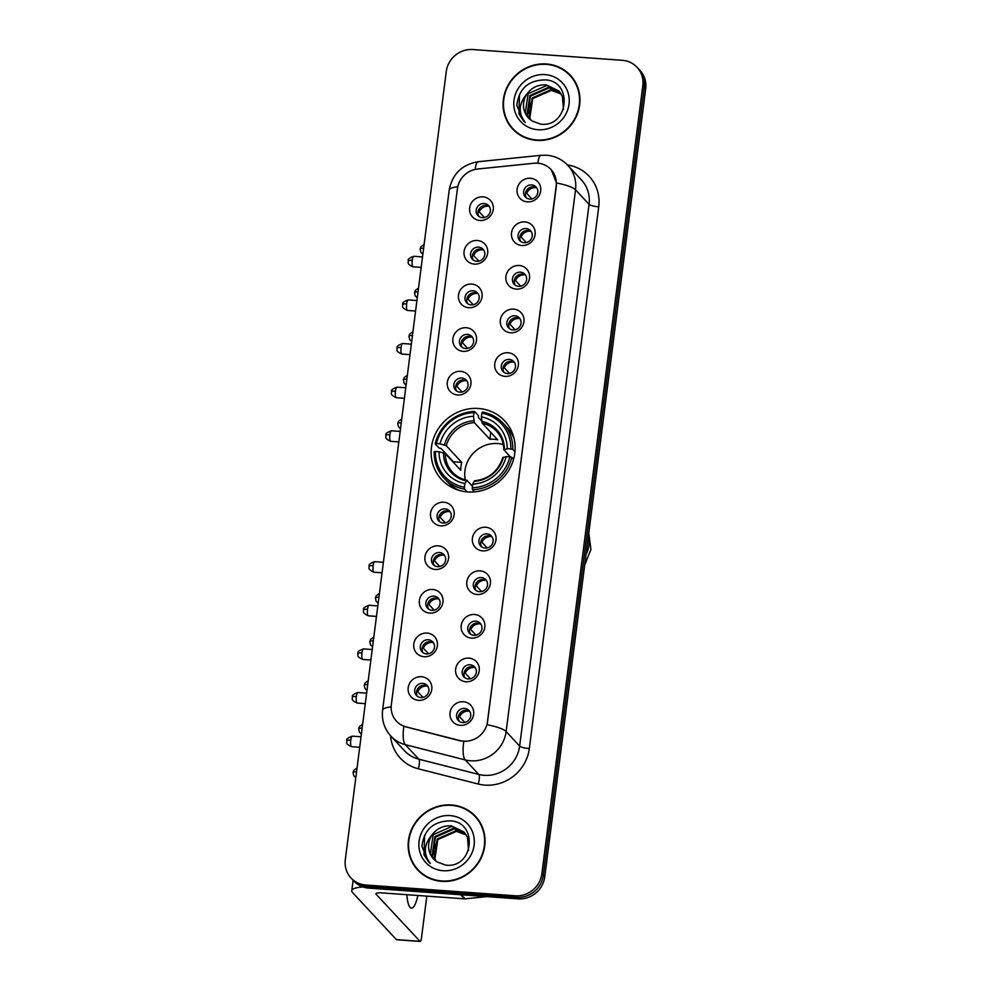 <?xml version="1.0" encoding="UTF-8"?>
<svg xmlns="http://www.w3.org/2000/svg" width="991" height="991" viewBox="0 0 991 991"><rect width="100%" height="100%" fill="white"/><g stroke="black" fill="none" stroke-linecap="round" stroke-linejoin="round"><path stroke-width="1.49" d="M478.467 408.478A43.084 40.73 -43 0 0 436.028 432.683A43.084 40.73 -43 0 0 441.614 479.582A43.084 40.73 -43 0 0 467.777 491.945A43.084 40.73 -43 0 0 510.229 467.727A43.084 40.73 -43 0 0 504.642 420.828A43.084 40.73 -43 0 0 478.467 408.478M474.355 264.101A12.189 11.533 137 0 1 464.073 251.441A12.189 11.533 137 0 1 477.377 240.479A12.189 11.533 137 0 1 487.659 253.139A12.189 11.533 137 0 1 474.355 264.101M478.579 247.131A7.321 6.912 -43 0 0 472.323 259.208A7.321 6.912 -43 0 0 483.98 257.202A7.321 6.912 -43 0 0 478.579 247.131M468.768 307.718A12.189 11.533 137 0 1 458.486 295.058A12.189 11.533 137 0 1 471.79 284.095A12.189 11.533 137 0 1 482.072 296.755A12.189 11.533 137 0 1 468.768 307.718M472.992 290.759A7.321 6.912 -43 0 0 466.736 302.837A7.321 6.912 -43 0 0 478.38 300.818A7.321 6.912 -43 0 0 472.992 290.759M463.181 351.347A12.189 11.533 137 0 1 452.899 338.687A12.189 11.533 137 0 1 466.204 327.724A12.189 11.533 137 0 1 476.485 340.384A12.189 11.533 137 0 1 463.181 351.347M467.405 334.388A7.321 6.912 -43 0 0 461.149 346.454A7.321 6.912 -43 0 0 472.794 344.447A7.321 6.912 -43 0 0 467.405 334.388M457.594 394.975A12.189 11.533 137 0 1 447.313 382.303A12.189 11.533 137 0 1 460.617 371.352A12.189 11.533 137 0 1 470.898 384.012A12.189 11.533 137 0 1 457.594 394.975M461.818 378.005A7.321 6.912 -43 0 0 455.55 390.082A7.321 6.912 -43 0 0 467.207 388.076A7.321 6.912 -43 0 0 461.818 378.005M440.822 525.837A12.189 11.533 137 0 1 430.552 513.177A12.189 11.533 137 0 1 443.857 502.214A12.189 11.533 137 0 1 454.126 514.874A12.189 11.533 137 0 1 440.822 525.837M445.046 508.879A7.321 6.912 -43 0 0 438.79 520.956A7.321 6.912 -43 0 0 450.447 518.937A7.321 6.912 -43 0 0 445.046 508.879M435.235 569.466A12.189 11.533 137 0 1 424.953 556.806A12.189 11.533 137 0 1 438.257 545.843A12.189 11.533 137 0 1 448.539 558.503A12.189 11.533 137 0 1 435.235 569.466M439.459 552.507A7.321 6.912 -43 0 0 433.203 564.573A7.321 6.912 -43 0 0 444.86 562.566A7.321 6.912 -43 0 0 439.459 552.507M429.648 613.095A12.189 11.533 137 0 1 419.366 600.435A12.189 11.533 137 0 1 432.671 589.472A12.189 11.533 137 0 1 442.952 602.132A12.189 11.533 137 0 1 429.648 613.095M433.872 596.124A7.321 6.912 -43 0 0 427.616 608.201A7.321 6.912 -43 0 0 439.261 606.195A7.321 6.912 -43 0 0 433.872 596.124M424.061 656.711A12.189 11.533 137 0 1 413.78 644.051A12.189 11.533 137 0 1 427.084 633.088A12.189 11.533 137 0 1 437.365 645.748A12.189 11.533 137 0 1 424.061 656.711M428.285 639.752A7.321 6.912 -43 0 0 422.03 651.83A7.321 6.912 -43 0 0 433.674 649.811A7.321 6.912 -43 0 0 428.285 639.752M418.475 700.34A12.189 11.533 137 0 1 408.193 687.68A12.189 11.533 137 0 1 421.497 676.717A12.189 11.533 137 0 1 431.779 689.377A12.189 11.533 137 0 1 418.475 700.34M422.699 683.381A7.321 6.912 -43 0 0 416.443 695.447A7.321 6.912 -43 0 0 428.087 693.44A7.321 6.912 -43 0 0 422.699 683.381M479.941 220.473A12.189 11.533 137 0 1 469.66 207.813A12.189 11.533 137 0 1 482.976 196.85A12.189 11.533 137 0 1 493.245 209.51A12.189 11.533 137 0 1 479.941 220.473M484.165 203.514A7.321 6.912 -43 0 0 477.91 215.58A7.321 6.912 -43 0 0 489.566 213.573A7.321 6.912 -43 0 0 484.165 203.514M521.799 245.495A12.189 11.533 137 0 1 511.529 232.835A12.189 11.533 137 0 1 524.834 221.873A12.189 11.533 137 0 1 535.103 234.533A12.189 11.533 137 0 1 521.799 245.495M526.023 228.537A7.321 6.912 -43 0 0 519.767 240.615A7.321 6.912 -43 0 0 531.424 238.596A7.321 6.912 -43 0 0 526.023 228.537M516.212 289.124A12.189 11.533 137 0 1 505.93 276.464A12.189 11.533 137 0 1 519.234 265.501A12.189 11.533 137 0 1 529.516 278.161A12.189 11.533 137 0 1 516.212 289.124M520.436 272.166A7.321 6.912 -43 0 0 514.18 284.231A7.321 6.912 -43 0 0 525.837 282.224A7.321 6.912 -43 0 0 520.436 272.166M510.625 332.753A12.189 11.533 137 0 1 500.344 320.093A12.189 11.533 137 0 1 513.648 309.13A12.189 11.533 137 0 1 523.929 321.79A12.189 11.533 137 0 1 510.625 332.753M514.849 315.782A7.321 6.912 -43 0 0 508.594 327.86A7.321 6.912 -43 0 0 520.238 325.853A7.321 6.912 -43 0 0 514.849 315.782M505.038 376.369A12.189 11.533 137 0 1 494.757 363.709A12.189 11.533 137 0 1 508.061 352.746A12.189 11.533 137 0 1 518.343 365.406A12.189 11.533 137 0 1 505.038 376.369M509.263 359.411A7.321 6.912 -43 0 0 503.007 371.489A7.321 6.912 -43 0 0 514.651 369.47A7.321 6.912 -43 0 0 509.263 359.411M482.679 550.872A12.189 11.533 137 0 1 472.41 538.212A12.189 11.533 137 0 1 485.714 527.249A12.189 11.533 137 0 1 495.983 539.909A12.189 11.533 137 0 1 482.679 550.872M486.903 533.901A7.321 6.912 -43 0 0 480.647 545.979A7.321 6.912 -43 0 0 492.304 543.972A7.321 6.912 -43 0 0 486.903 533.901M477.092 594.489A12.189 11.533 137 0 1 466.811 581.828A12.189 11.533 137 0 1 480.127 570.866A12.189 11.533 137 0 1 490.396 583.526A12.189 11.533 137 0 1 477.092 594.489M481.316 577.53A7.321 6.912 -43 0 0 475.061 589.608A7.321 6.912 -43 0 0 486.717 587.589A7.321 6.912 -43 0 0 481.316 577.53M471.505 638.117A12.189 11.533 137 0 1 461.224 625.457A12.189 11.533 137 0 1 474.528 614.494A12.189 11.533 137 0 1 484.81 627.154A12.189 11.533 137 0 1 471.505 638.117M475.73 621.159A7.321 6.912 -43 0 0 469.474 633.224A7.321 6.912 -43 0 0 481.13 631.217A7.321 6.912 -43 0 0 475.73 621.159M465.919 681.746A12.189 11.533 137 0 1 455.637 669.086A12.189 11.533 137 0 1 468.941 658.123A12.189 11.533 137 0 1 479.223 670.783A12.189 11.533 137 0 1 465.919 681.746M470.143 664.775A7.321 6.912 -43 0 0 463.887 676.853A7.321 6.912 -43 0 0 475.531 674.846A7.321 6.912 -43 0 0 470.143 664.775M460.332 725.362A12.189 11.533 137 0 1 450.05 712.702A12.189 11.533 137 0 1 463.354 701.739A12.189 11.533 137 0 1 473.636 714.4A12.189 11.533 137 0 1 460.332 725.362M464.556 708.404A7.321 6.912 -43 0 0 458.3 720.482A7.321 6.912 -43 0 0 469.945 718.463A7.321 6.912 -43 0 0 464.556 708.404M527.385 201.879A12.189 11.533 137 0 1 517.116 189.219A12.189 11.533 137 0 1 530.42 178.256A12.189 11.533 137 0 1 540.702 190.916A12.189 11.533 137 0 1 527.385 201.879M531.622 184.908A7.321 6.912 -43 0 0 525.354 196.986A7.321 6.912 -43 0 0 537.011 194.979A7.321 6.912 -43 0 0 531.622 184.908M473.326 260.088A7.321 6.912 137 0 1 483.831 250.289M467.74 303.704A7.321 6.912 137 0 1 478.244 293.918M462.14 347.333A7.321 6.912 137 0 1 472.657 337.547M456.554 390.962A7.321 6.912 137 0 1 467.058 381.163M439.793 521.836A7.321 6.912 137 0 1 450.298 512.037M434.207 565.452A7.321 6.912 137 0 1 444.711 555.666M428.62 609.081A7.321 6.912 137 0 1 439.124 599.282M423.033 652.697A7.321 6.912 137 0 1 433.538 642.911M417.434 696.326A7.321 6.912 137 0 1 427.939 686.54M478.913 216.459A7.321 6.912 137 0 1 489.418 206.673M520.77 241.494A7.321 6.912 137 0 1 531.275 231.696M515.184 285.111A7.321 6.912 137 0 1 525.688 275.325M509.597 328.739A7.321 6.912 137 0 1 520.102 318.941M504.01 372.356A7.321 6.912 137 0 1 514.515 362.57M481.651 546.859A7.321 6.912 137 0 1 492.155 537.06M476.064 590.487A7.321 6.912 137 0 1 486.569 580.689M470.477 634.104A7.321 6.912 137 0 1 480.982 624.318M464.89 677.733A7.321 6.912 137 0 1 475.395 667.934M459.291 721.349A7.321 6.912 137 0 1 469.808 711.563M526.357 197.866A7.321 6.912 137 0 1 536.862 188.067M533.938 163.255A21.951 20.749 137 0 1 537.667 163.193A21.951 20.749 137 0 1 550.996 169.498A21.951 20.749 137 0 1 556.162 185.986L487.572 721.448A21.951 20.749 137 0 1 459.973 740.587L406.186 726.911A21.951 20.749 137 0 1 396.499 721.2A21.951 20.749 137 0 1 391.334 704.712L457.433 188.686A21.951 20.749 137 0 1 477.662 169.015L533.938 163.255M546.413 63.981A39.429 37.274 -43 0 0 507.565 86.143A39.429 37.274 -43 0 0 512.681 129.053A39.429 37.274 -43 0 0 536.626 140.363A39.429 37.274 -43 0 0 575.474 118.214A39.429 37.274 -43 0 0 570.358 75.291A39.429 37.274 -43 0 0 546.413 63.981M509.448 124.309A39.429 37.274 -43 0 0 513.412 129.821M451.487 804.965A39.429 37.274 -43 0 0 412.64 827.113A39.429 37.274 -43 0 0 417.756 870.036A39.429 37.274 -43 0 0 441.701 881.346A39.429 37.274 -43 0 0 480.548 859.197A39.429 37.274 -43 0 0 475.432 816.274A39.429 37.274 -43 0 0 451.487 804.965M414.523 865.292A39.429 37.274 -43 0 0 418.487 870.792M551.43 169.981L556.484 182.976L556.335 186.184L487.077 724.731A28.454 6.119 7.3 0 1 506.128 731.556A32.517 30.746 137 0 1 470.638 760.791A32.517 30.746 137 0 1 465.25 759.924L405.319 744.675A32.517 30.746 137 0 1 390.962 736.214L404.489 750.744A32.517 30.746 -43 0 0 418.846 759.193L478.777 774.442A32.517 30.746 -43 0 0 484.178 775.309A32.517 30.746 -43 0 0 519.656 746.074L589.063 204.319A32.517 30.746 -43 0 0 581.395 179.891L567.868 165.373A32.517 30.746 137 0 1 575.523 189.801A28.454 6.119 -172.7 0 0 556.484 182.976M351.049 878.026L353.936 881.123A24.391 23.053 -43 0 0 368.751 888.122L518.107 898.874L516.67 897.326A24.391 23.053 -43 0 0 543.279 875.4L644.249 87.171A24.391 23.053 -43 0 0 638.514 68.85A24.391 23.053 -43 0 1 644.249 87.171L543.279 875.4A24.391 23.053 -43 0 1 516.67 897.326L367.302 886.573L516.67 897.326L515.221 895.777A24.391 23.053 -43 0 0 541.842 873.851L642.812 85.622A24.391 23.053 -43 0 0 637.064 67.301A24.391 23.053 -43 0 0 622.249 60.302L472.893 49.55A24.391 23.053 -43 0 0 446.272 71.476L345.302 859.705A24.391 23.053 -43 0 0 351.049 878.026A24.391 23.053 -43 0 0 365.865 885.025L515.221 895.777M352.486 879.574A24.391 23.053 -43 0 0 367.302 886.573A24.391 23.053 -43 0 1 352.486 879.574M466.934 741.33L460.233 740.872L403.845 726.316A28.454 7.916 104.3 0 0 405.319 744.675L418.846 759.193A8.126 2.267 -75.7 0 1 418.289 768.793A40.643 38.426 137 0 1 390.578 735.805M476.151 817.055A39.429 37.274 -43 0 0 470.936 812.719M571.064 76.084A39.429 37.274 -43 0 0 565.849 71.736M518.107 898.874A24.391 23.053 -43 0 0 544.728 876.948L645.698 88.719A24.391 23.053 -43 0 0 639.951 70.398L637.064 67.301M575.028 81.584A39.021 36.89 -43 0 0 571.497 77.125L570.06 75.576A39.021 36.89 -43 0 0 546.363 64.378A39.021 36.89 -43 0 0 507.912 86.304A39.021 36.89 -43 0 0 512.979 128.78A39.021 36.89 -43 0 0 536.676 139.966A39.021 36.89 -43 0 0 575.114 118.04A39.021 36.89 -43 0 0 570.06 75.576M530.284 119.676L528.674 108.837L532.972 98.295M530.73 120.022L529.256 117.26L532.167 97.985L550.823 89.772L560.931 93.625M531.077 120.283L529.838 117.867L532.737 98.592L551.405 90.392L561.154 93.996M529.417 118.92L526.964 114.795L529.875 95.52L548.531 87.319L559.952 92.25M529.727 119.205L527.546 115.414L530.445 96.139L549.113 87.926L560.2 92.584M526.89 94.009A20.316 19.213 -43 0 0 528.451 117.966A20.316 19.213 -43 0 0 532.13 121.001L540.628 124.148C568.5 127.864 573.492 81.25 545.471 79.887C528.414 80.098 518.875 88.595 516.844 105.368L523.124 120.444L525.28 122.475C518.095 113.147 518.627 103.659 526.89 94.009C531.696 87.542 538.15 84.483 546.239 84.854L558.85 90.974L562.393 96.338L563.47 109.332M528.5 118.016L525.255 112.949L528.153 93.674L546.821 85.474L559.135 91.283M545.05 74.61A28.454 26.906 -43 0 0 514.007 100.19A28.454 26.906 -43 0 0 537.989 129.734A28.454 26.906 -43 0 0 569.032 104.154A28.454 26.906 -43 0 0 545.05 74.61M512.979 128.78L514.416 130.329A39.021 36.89 -43 0 0 518.627 134.157M523.459 120.803L518.937 113.94L519.519 94.219M480.115 822.567A39.021 36.89 -43 0 0 476.584 818.095L475.135 816.547A39.021 36.89 -43 0 0 451.438 805.361A39.021 36.89 -43 0 0 412.987 827.287A39.021 36.89 -43 0 0 418.053 869.751A39.021 36.89 -43 0 0 441.751 880.949A39.021 36.89 -43 0 0 480.201 859.024A39.021 36.89 -43 0 0 475.135 816.547M435.359 860.659L433.748 849.807L438.047 839.278M435.805 861.006L434.343 858.231L437.242 838.956L455.91 830.755L466.005 834.608M436.151 861.266L434.913 858.85L437.811 839.575L456.479 831.362L466.241 834.967M434.492 859.903L432.051 855.778L434.95 836.503L453.618 828.29L465.027 833.233M434.814 860.188L432.621 856.397L435.52 837.122L454.188 828.91L465.275 833.567M431.965 834.992A20.316 19.213 -43 0 0 433.538 858.949A20.316 19.213 -43 0 0 437.217 861.972L445.715 865.131C473.574 868.847 478.579 822.233 450.558 820.87C433.501 821.081 423.95 829.578 421.931 846.339L428.211 861.427L430.354 863.458C423.169 854.131 423.702 844.642 431.965 834.992C436.771 828.526 443.225 825.466 451.326 825.837L463.937 831.957L467.467 837.308L468.545 850.303M433.587 858.999L430.329 853.932L433.228 834.657L451.896 826.444L464.222 832.267M450.125 815.593A28.454 26.906 -43 0 0 419.082 841.173A28.454 26.906 -43 0 0 443.064 870.717A28.454 26.906 -43 0 0 474.107 845.137A28.454 26.906 -43 0 0 450.125 815.593M418.053 869.751L419.503 871.312A39.021 36.89 -43 0 0 423.702 875.14M428.546 861.774L424.012 854.923L424.606 835.202M503.279 444.464A30.077 28.442 -43 0 0 497.792 443.534A30.077 28.442 -43 0 0 465.275 479.879M467.108 491.883L464.581 489.17L464.42 487.2A38.686 36.58 -43 0 1 435.408 451.462L439.05 451.723A34.958 33.05 -43 0 0 464.89 483.558L466.959 480.35L472.472 486.271M453.345 462.301A38.612 36.506 137 0 1 453.457 461.794L441.007 448.44L439.063 448.006L435.198 443.869L436.412 443.596A38.686 36.58 -43 0 1 473.971 412.652L473.5 416.294A34.958 33.05 -43 0 0 440.054 443.857L446.272 445.752L461.769 462.388A30.077 28.442 -43 0 0 460.765 470.267L445.256 453.63L439.05 451.723M510.848 448.948L512.781 449.456A40.321 38.116 -43 0 0 502.982 423.107A40.321 38.116 -43 0 0 482.394 412.021L481.837 413.21A38.686 36.58 -43 0 1 510.848 448.948L507.206 448.688A34.958 33.05 -43 0 0 481.366 416.864L482.208 423.182L497.717 439.818A30.077 28.442 -43 0 0 493.815 439.273A30.077 28.442 -43 0 0 489.851 439.248L474.355 422.624L473.5 416.294M473.971 412.652L474.528 411.451L478.393 415.601L478.467 417.57L481.7 421.026M435.408 451.462L434.194 451.735A40.321 38.116 -43 0 0 443.993 478.083L447.858 482.221A40.321 38.116 -43 0 0 459.006 490.334M472.434 489.74A40.321 38.116 -43 0 0 511.777 457.322L509.832 456.826A38.686 36.58 -43 0 1 472.286 487.77L472.434 489.74L474.454 491.895M513.573 459.254L511.777 457.322M443.993 478.083A40.321 38.116 -43 0 0 464.581 489.17M474.528 411.451A40.321 38.116 -43 0 0 435.198 443.869M472.286 487.77L472.744 484.116A34.958 33.05 -43 0 0 506.19 456.566L509.832 456.826M464.89 483.558L464.42 487.2M440.054 443.857L436.412 443.596M506.19 456.566L502.895 457.78M503.428 457.185A31.266 29.569 -43 0 1 474.032 481.403L472.744 484.116M443.46 452.862A31.266 29.569 -43 0 0 466.166 480.833L466.959 480.35M514.156 438.951A40.321 38.116 -43 0 0 506.847 427.245L502.982 423.107M512.781 449.456L514.948 451.772M481.366 416.864L481.837 413.21M510.514 457L503.911 449.914L507.206 448.688M503.911 449.914L504.431 449.307A31.266 29.569 -43 0 0 481.725 421.336M490.743 432.336L489.851 439.248M461.769 462.388L453.457 461.794M536.156 187.633A8.944 8.448 -43 0 0 526.667 193.295L531.907 198.931M525.503 193.01L526.667 193.295M530.557 231.25A8.944 8.448 -43 0 0 521.068 236.923L526.32 242.547M519.916 236.626L521.068 236.923M524.97 274.879A8.944 8.448 -43 0 0 515.481 280.552L520.733 286.176M514.329 280.255L515.481 280.552M519.383 318.507A8.944 8.448 -43 0 0 509.894 324.168L515.147 329.805M508.742 323.871L509.894 324.168M513.796 362.124A8.944 8.448 -43 0 0 504.308 367.797L509.56 373.421M503.155 367.5L504.308 367.797M491.437 536.626A8.944 8.448 -43 0 0 481.948 542.288L487.2 547.924M480.796 542.003L481.948 542.288M485.85 580.243A8.944 8.448 -43 0 0 476.361 585.916L481.614 591.54M475.209 585.619L476.361 585.916M480.263 623.872A8.944 8.448 -43 0 0 470.775 629.545L476.027 635.169M469.623 629.248L470.775 629.545M474.677 667.5A8.944 8.448 -43 0 0 465.188 673.162L470.44 678.798M464.036 672.877L465.188 673.162M469.09 711.117A8.944 8.448 -43 0 0 459.601 716.79L464.841 722.414M458.449 716.493L459.601 716.79M488.699 206.227A8.944 8.448 -43 0 0 479.21 211.901L484.463 217.524M478.058 211.603L479.21 211.901M483.113 249.856A8.944 8.448 -43 0 0 473.624 255.517L478.876 261.153M472.472 255.22L473.624 255.517M477.526 293.472A8.944 8.448 -43 0 0 468.037 299.146L473.289 304.77M466.885 298.848L468.037 299.146M471.939 337.101A8.944 8.448 -43 0 0 462.45 342.762L467.69 348.398M461.298 342.477L462.45 342.762M466.352 380.73A8.944 8.448 -43 0 0 456.863 386.391L462.103 392.015M455.699 386.094L456.863 386.391M449.58 511.591A8.944 8.448 -43 0 0 440.091 517.265L445.343 522.889M438.939 516.968L440.091 517.265M443.993 555.22A8.944 8.448 -43 0 0 434.504 560.894L439.756 566.518M433.352 560.596L434.504 560.894M438.406 598.849A8.944 8.448 -43 0 0 428.917 604.51L434.169 610.146M427.765 604.225L428.917 604.51M432.819 642.465A8.944 8.448 -43 0 0 423.33 648.139L428.583 653.763M422.178 647.841L423.33 648.139M427.232 686.094A8.944 8.448 -43 0 0 417.744 691.755L422.984 697.391M416.579 691.47L417.744 691.755M362.966 886.945A32.517 6.987 -172.7 0 0 351.78 890.723A32.517 6.987 -172.7 0 0 352.585 892.594L396.425 939.629L420.011 941.339L376.171 894.291A8.126 1.747 7.3 0 1 375.961 893.82A8.126 1.747 7.3 0 1 382.229 892.916L464.42 898.837L460.604 894.737M420.011 941.339A4.063 0.991 94.1 0 0 420.221 941.45L396.635 939.753A4.063 0.991 -85.9 0 1 396.425 939.629M420.221 941.45A4.063 0.991 94.1 0 0 421.423 938.366L426.824 896.137M406.867 894.7A26.014 6.367 94.1 0 0 411.438 908.128A26.014 6.367 94.1 0 0 417.88 895.492M486.73 896.62L465.113 898.825A4.063 3.84 137 0 1 464.42 898.837M529.318 748.577A8.126 1.747 7.3 0 1 519.656 746.074L506.128 731.556L575.523 189.801L589.063 204.319A8.126 1.747 7.3 0 0 598.725 206.822L529.318 748.577A40.643 38.426 137 0 1 484.971 785.12A40.643 38.426 137 0 1 478.219 784.03L418.289 768.793M567.868 165.373C562.058 159.303 554.972 155.921 546.623 155.228L540.999 155.314A28.454 5.797 84.2 0 0 537.853 163.218M391.16 706.942A28.454 6.119 -172.7 0 0 382.6 710.151C381.51 720.061 384.297 728.757 390.962 736.214M382.6 710.151L449.22 190.049A28.454 6.119 7.3 0 1 457.755 186.853M449.22 190.049C452.379 173.896 462.066 164.456 478.294 161.719A28.454 5.797 84.2 0 0 475.172 169.411M463.788 741.404A28.454 7.916 104.3 0 0 465.25 759.924L478.777 774.442A8.126 2.267 -75.7 0 1 478.219 784.03M567.471 164.952A40.643 38.426 137 0 1 598.725 206.822M541.842 873.851L544.728 876.948M642.812 85.622L645.698 88.719M365.865 885.025L368.751 888.122M588.53 534.991A30.486 28.826 137 0 1 588.964 544.988A30.486 28.826 137 0 1 586.003 554.737M445.256 453.63A30.077 28.442 -43 0 0 452.577 472.273A30.077 28.442 -43 0 0 466.588 480.276M474.355 422.624A30.077 28.442 -43 0 0 446.272 445.752M473.859 420.766A31.266 29.569 -43 0 0 444.464 444.984M503.8 449.703C503.663 442.519 501.248 436.374 496.578 431.258A30.077 28.442 -43 0 0 482.208 423.182M424.123 244.443L420.94 246.709L420.134 248.902A5.289 1.14 7.3 0 1 423.628 248.283M418.524 288.071L415.353 290.338L414.548 292.531A5.289 1.14 7.3 0 1 418.041 291.911M412.937 331.688L409.766 333.955L408.961 336.16A5.289 1.14 7.3 0 1 412.454 335.528M407.351 375.316L404.167 377.583L403.374 379.776A5.289 1.14 7.3 0 1 406.867 379.157M401.764 418.945L398.58 421.2L397.775 423.405A5.289 1.14 7.3 0 1 401.268 422.785M379.417 593.436L376.233 595.702L375.428 597.895A5.289 1.14 7.3 0 1 378.921 597.276M373.818 637.064L370.646 639.331L369.841 641.524A5.289 1.14 7.3 0 1 373.334 640.904M368.231 680.681L365.06 682.948L364.254 685.153A5.289 1.14 7.3 0 1 367.748 684.521M362.644 724.31L359.46 726.576L358.668 728.769A5.289 1.14 7.3 0 1 362.149 728.15M357.057 767.938L353.874 770.193L353.069 772.398A5.289 1.14 7.3 0 1 356.562 771.778M412.244 260.299A5.289 1.288 -85.9 0 1 413.792 256.285C405.121 259.456 409.444 260.67 408.168 260.881A5.289 1.14 7.3 0 1 412.244 260.299A5.289 1.288 -85.9 0 0 413.036 266.827L421.175 267.409M406.657 303.915A5.289 1.288 -85.9 0 1 408.205 299.914C399.534 303.073 403.857 304.299 402.581 304.51A5.289 1.14 7.3 0 1 406.657 303.915A5.289 1.288 -85.9 0 0 407.45 310.443L415.588 311.038M401.07 347.544A5.289 1.288 -85.9 0 1 402.619 343.53C393.947 346.701 398.271 347.928 396.995 348.126A5.289 1.14 7.3 0 1 401.07 347.544A5.289 1.288 -85.9 0 0 401.863 354.072L410.001 354.654M395.471 391.172A5.289 1.288 -85.9 0 1 397.032 387.159C388.361 390.318 392.684 391.544 391.408 391.755A5.289 1.14 7.3 0 1 395.471 391.172A5.289 1.288 -85.9 0 0 396.264 397.701L404.415 398.283M389.884 434.789A5.289 1.288 -85.9 0 1 391.445 430.775C382.761 433.947 387.097 435.173 385.821 435.383A5.289 1.14 7.3 0 1 389.884 434.789A5.289 1.288 -85.9 0 0 390.677 441.317L398.828 441.912M373.124 565.663A5.289 1.288 -85.9 0 1 374.672 561.649C366.001 564.82 370.324 566.047 369.061 566.257A5.289 1.14 7.3 0 1 373.124 565.663A5.289 1.288 -85.9 0 0 373.917 572.191L382.055 572.786M367.537 609.292A5.289 1.288 -85.9 0 1 369.086 605.278C360.414 608.449 364.738 609.663 363.462 609.874A5.289 1.14 7.3 0 1 367.537 609.292A5.289 1.288 -85.9 0 0 368.33 615.82L376.469 616.402M361.95 652.908A5.289 1.288 -85.9 0 1 363.499 648.907C354.828 652.066 359.151 653.292 357.875 653.503A5.289 1.14 7.3 0 1 361.95 652.908A5.289 1.288 -85.9 0 0 362.743 659.436L370.882 660.031M356.364 696.537A5.289 1.288 -85.9 0 1 357.912 692.523C349.241 695.694 353.564 696.921 352.288 697.119A5.289 1.14 7.3 0 1 356.364 696.537A5.289 1.288 -85.9 0 0 357.156 703.065L365.295 703.647M350.764 740.166A5.289 1.288 -85.9 0 1 352.325 736.152C343.654 739.311 347.977 740.537 346.701 740.748A5.289 1.14 7.3 0 1 350.764 740.166A5.289 1.288 -85.9 0 0 351.557 746.694L359.708 747.276M376.171 894.291L376.283 893.424M461.348 894.786L465.113 898.825M540.999 155.314L478.294 161.719M588.79 533.009L590.921 549.534L584.69 564.994M513.697 437.105L513.078 436.436M474.578 480.808C488.836 479.062 498.238 471.295 502.809 457.532M466.773 480.239C461.149 479.012 456.417 476.349 452.577 472.273M457.198 489.752L456.591 489.096M422.86 254.229L420.816 252.247L420.134 248.902M417.273 297.845L415.229 295.875L414.548 292.531M411.686 341.474L409.642 339.492L408.961 336.16M406.099 385.103L404.055 383.121L403.374 379.776M400.513 428.719L398.469 426.749L397.775 423.405M378.153 603.222L376.109 601.24L375.428 597.895M372.566 646.838L370.523 644.868L369.841 641.524M366.98 690.467L364.936 688.485L364.254 685.153M361.393 734.096L359.349 732.114L358.668 728.769M355.806 777.712L353.75 775.742L353.069 772.398M413.792 256.285L422.525 256.917M413.036 266.827C405.567 263.47 409.048 261.996 408.168 260.881M408.205 299.914L416.938 300.533M407.45 310.443C399.98 307.099 403.461 305.624 402.581 304.51M402.619 343.53L411.339 344.162M401.863 354.072C394.393 350.727 397.874 349.241 396.995 348.126M397.032 387.159L405.753 387.791M396.264 397.701C388.806 394.344 392.275 392.87 391.408 391.755M391.445 430.775L400.166 431.407M390.677 441.317C383.22 437.972 386.688 436.498 385.821 435.383M374.672 561.649L383.406 562.281M373.917 572.191C366.447 568.846 369.928 567.372 369.061 566.257M369.086 605.278L377.819 605.91M368.33 615.82C360.86 612.463 364.341 610.989 363.462 609.874M363.499 648.907L372.232 649.526M362.743 659.436C355.274 656.092 358.754 654.617 357.875 653.503M357.912 692.523L366.633 693.155M357.156 703.065C349.687 699.72 353.155 698.234 352.288 697.119M352.325 736.152L361.046 736.784M351.557 746.694C344.1 743.337 347.568 741.863 346.701 740.748M351.78 890.723L353.118 880.243"/></g></svg>
